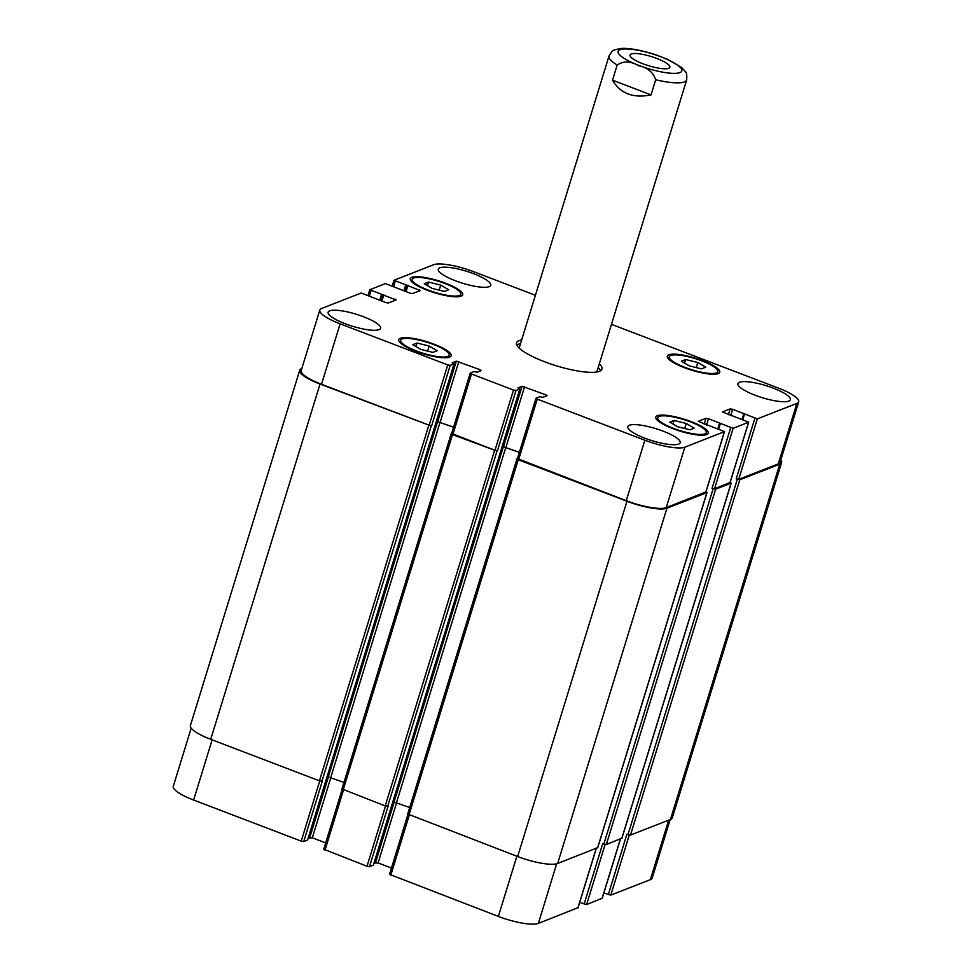 <?xml version="1.0" encoding="UTF-8"?>
<svg xmlns="http://www.w3.org/2000/svg" width="972" height="972" viewBox="0 0 972 972"><rect width="100%" height="100%" fill="white"/><g stroke="black" fill="none" stroke-linecap="round" stroke-linejoin="round"><path stroke-width="1.46" d="M656.829 58.454A20.825 4.787 -162.9 0 1 669.854 67.275A20.825 4.787 -162.9 0 1 648.543 65.719A20.825 4.787 -162.9 0 1 630.05 55.027A20.825 4.787 -162.9 0 1 656.829 58.454M612.542 80.178L617.184 65.051C623.417 60.799 630.524 61.017 638.495 65.695C647.376 67.445 653.111 72.135 655.687 79.753L651.033 94.879L612.542 80.178C620.403 93.616 633.234 98.512 651.033 94.879M667.825 59.438L655.456 54.675M600.587 370.733A44.688 10.267 17.1 0 0 598.181 367.586M520.518 343.699A44.688 10.267 17.1 0 0 516.752 344.951M596.796 371.984A40.63 9.331 17.1 0 0 596.917 371.681L686.682 79.898C686.973 74.99 686.621 72.378 685.649 72.062L681.761 67.59L667.375 59.243M656.149 54.906C637.182 48.758 624.887 47.798 619.966 48.6C612.469 50.653 613.368 48.94 609.019 55.999L519.255 347.782A40.63 9.331 17.1 0 0 519.182 348.11M599.347 363.807A44.688 10.267 -162.9 0 1 601.972 369.093A44.688 10.267 -162.9 0 1 599.445 371.304A44.688 10.267 -162.9 0 1 550.261 363.82A44.688 10.267 -162.9 0 1 516.533 342.812A44.688 10.267 -162.9 0 1 521.672 339.921M428.579 282.087L440.753 285.1L448.675 289.765L444.411 291.43L432.224 288.429L424.314 283.763L428.579 282.087L427.486 285.634M440.753 285.1L439.198 290.154M417.037 343.043L429.211 346.044L437.133 350.722L432.868 352.386L420.682 349.373L412.772 344.708L417.037 343.043L415.943 346.579M429.211 346.044L427.656 351.099M674.094 420.475L686.281 423.476L694.19 428.142L689.926 429.806L677.751 426.805L669.829 422.14L674.094 420.475L673.013 424.011M686.281 423.476L684.725 428.531M685.637 359.519L697.823 362.52L705.733 367.197L701.468 368.862L689.294 365.861L681.372 361.183L685.637 359.519L684.555 363.054M697.823 362.52L696.268 367.574M433.342 344.428A25.393 5.832 17.1 0 0 400.683 340.249A25.393 5.832 17.1 0 0 423.233 353.286A25.393 5.832 17.1 0 0 449.222 355.181A25.393 5.832 17.1 0 0 433.342 344.428M434.022 344.173A27.423 6.294 -162.9 0 1 451.166 355.776A27.423 6.294 -162.9 0 1 423.099 353.735A27.423 6.294 -162.9 0 1 398.739 339.653A27.423 6.294 -162.9 0 1 434.022 344.173M444.884 283.484A25.393 5.832 17.1 0 0 412.225 279.292A25.393 5.832 17.1 0 0 434.776 292.341A25.393 5.832 17.1 0 0 460.764 294.224A25.393 5.832 17.1 0 0 444.884 283.484M445.565 283.229A27.423 6.294 -162.9 0 1 462.708 294.832A27.423 6.294 -162.9 0 1 434.642 292.779A27.423 6.294 -162.9 0 1 410.281 278.697A27.423 6.294 -162.9 0 1 445.565 283.229M701.954 360.916A25.393 5.832 17.1 0 0 669.283 356.724A25.393 5.832 17.1 0 0 691.845 369.761A25.393 5.832 17.1 0 0 717.822 371.656A25.393 5.832 17.1 0 0 701.954 360.916M702.622 360.648A27.423 6.294 -162.9 0 1 719.766 372.252A27.423 6.294 -162.9 0 1 691.699 370.211A27.423 6.294 -162.9 0 1 667.339 356.129A27.423 6.294 -162.9 0 1 702.622 360.648M690.412 421.86A25.393 5.832 17.1 0 0 657.74 417.668A25.393 5.832 17.1 0 0 680.303 430.718A25.393 5.832 17.1 0 0 706.279 432.601A25.393 5.832 17.1 0 0 690.412 421.86M691.08 421.605A27.423 6.294 -162.9 0 1 708.224 433.208A27.423 6.294 -162.9 0 1 680.157 431.155A27.423 6.294 -162.9 0 1 655.796 417.073A27.423 6.294 -162.9 0 1 691.08 421.605M363.431 316.702A27.423 6.294 -162.9 0 1 380.587 328.305A27.423 6.294 -162.9 0 1 352.52 326.252A27.423 6.294 -162.9 0 1 328.159 312.17A27.423 6.294 -162.9 0 1 363.431 316.702M773.202 388.12A27.423 6.294 -162.9 0 1 790.345 399.723A27.423 6.294 -162.9 0 1 762.279 397.682A27.423 6.294 -162.9 0 1 737.918 383.6A27.423 6.294 -162.9 0 1 773.202 388.12M473.583 273.691A27.423 6.294 -162.9 0 1 490.726 285.294A27.423 6.294 -162.9 0 1 462.66 283.253A27.423 6.294 -162.9 0 1 438.299 269.171A27.423 6.294 -162.9 0 1 473.583 273.691M663.062 431.131A27.423 6.294 -162.9 0 1 680.206 442.734A27.423 6.294 -162.9 0 1 652.139 440.693A27.423 6.294 -162.9 0 1 627.778 426.599A27.423 6.294 -162.9 0 1 663.062 431.131M611.485 324.344L778.378 388.083A32.501 7.46 -162.9 0 1 798.705 401.837A32.501 7.46 -162.9 0 1 796.87 403.441L757.309 418.883L732.657 409.309L730.166 408.884L722.378 411.921L748.695 422.188L733.131 428.324L708.491 418.75L705.988 418.325L698.2 421.362L724.517 431.629L684.847 447.181A32.501 7.46 -162.9 0 1 644.861 440.207L537.261 399.115L536.107 398.156L539.934 396.661L542.838 397.354L547.054 395.653L545.778 394.79L522.086 386.261L517.955 387.901L519.838 388.982L515.998 390.477L513.508 390.039L471.481 373.989L470.217 373.127L474.154 371.535L477.07 372.24L481.164 370.636L480.01 369.676L456.318 361.147L452.174 362.787L454.058 363.856L450.23 365.351L447.74 364.925L340.127 323.822A32.501 7.46 -162.9 0 1 319.8 310.068A32.501 7.46 -162.9 0 1 321.635 308.464L361.195 293.022L385.848 302.584L388.338 303.021L396.126 299.984L369.81 289.717L385.374 283.581L410.026 293.143L412.517 293.58L420.305 290.543L393.988 280.276L433.658 264.724A32.501 7.46 -162.9 0 1 473.643 271.698L535.402 295.281M670.194 819.554L652.2 878.056A32.501 7.46 -162.9 0 1 650.365 879.66L610.805 895.103L603.855 892.976M602.142 898.274L586.626 904.543L579.677 902.417M577.976 907.702L538.342 923.4A32.501 7.46 -162.9 0 1 498.357 916.426L389.59 874.375M391.461 868.032L378.084 862.929L374.001 863.1M373.357 865.104L369.494 866.696L367.003 866.259L323.822 849.261M325.693 842.918L312.316 837.803L308.233 837.986M307.589 839.99L303.726 841.582L301.235 841.144L193.622 800.041A32.501 7.46 -162.9 0 1 173.295 786.299L191.18 728.149M519.364 452.284L503.35 446.792L394.061 802.07L409.722 807.525M407.79 814.062L517.651 856.539A32.501 7.46 17.1 0 0 557.636 863.501L597.671 847.657M584.123 904.106L602.725 843.635L606.321 844.498L621.849 838.216M608.302 894.677L626.904 834.195L630.5 835.057L670.461 819.457A32.501 7.46 17.1 0 0 672.296 817.841L781.597 462.563A32.501 7.46 -162.9 0 1 779.763 464.179L739.801 479.779L736.205 478.917L754.807 418.446M319.8 310.068L301.199 370.539A32.501 7.46 -162.9 0 0 321.525 384.292L431.228 425.991L320.019 384.037A32.501 7.46 -162.9 0 1 299.704 370.283L190.403 725.562A32.501 7.46 17.1 0 0 210.73 739.315L319.436 780.832L322.327 781.111L303.726 841.582M453.596 427.158L437.582 421.666L328.281 776.944L343.954 782.411M342.023 788.936L385.204 805.946L388.107 806.225L369.494 866.696M798.705 401.837L780.091 462.308A32.501 7.46 -162.9 0 1 778.256 463.911L738.708 479.354L736.205 478.917M730.045 482.513L714.529 488.795L712.026 488.357L730.628 427.887M705.866 491.954L666.233 507.651A32.501 7.46 -162.9 0 1 626.26 500.677L517.493 458.626M451.628 433.536L452.478 434.618L496.996 451.105L451.725 433.5M780.82 459.975A32.501 7.46 -162.9 0 1 781.597 462.563M730.191 482.331L731.066 483.181L715.623 489.22L712.026 488.357M706.012 491.771L706.887 492.622L666.926 508.222A32.501 7.46 -162.9 0 1 626.952 501.26L518.246 459.744L517.408 458.663M519.34 452.369L503.35 446.792M299.704 370.283A32.501 7.46 -162.9 0 1 301.539 368.68L301.806 368.57M453.56 427.255L437.582 421.666M679.914 72.584A33.315 7.655 17.1 0 0 644.509 51.698A33.315 7.655 17.1 0 0 625.421 59.146A33.315 7.655 17.1 0 0 679.914 72.584M655.687 79.753A40.63 9.331 17.1 0 0 684.397 81.903A40.63 9.331 17.1 0 0 686.682 79.898M609.019 55.999A40.63 9.331 17.1 0 0 617.184 65.051M668.663 820.149L650.365 879.66M629.297 834.997L610.805 895.103M620.379 839.006L602.069 898.517M605.119 844.437L586.626 904.543M596.201 848.447L577.89 907.957M556.664 863.804L538.342 923.4M516.873 856.235L498.357 916.426M409.273 815.144L390.756 875.335M396.661 802.544L378.084 862.929M394.182 802.034L375.581 862.492M385.52 806.067L367.003 866.259M343.493 790.017L324.976 850.221M330.893 777.43L312.316 837.803M328.415 776.92L309.813 837.366M319.752 780.941L301.235 841.144M212.139 739.85L193.622 800.041M778.256 463.911L796.87 403.441M738.708 479.354L757.309 418.883M730.725 415.627L732.657 409.309M728.368 414.728L730.166 408.884M729.972 482.768L748.574 422.298M714.529 488.795L733.131 428.324M706.547 425.068L708.491 418.75M704.19 424.169L705.988 418.325M705.793 492.209L724.395 431.726M666.233 507.651L684.847 447.181M626.26 500.677L644.861 440.207M518.647 459.586L537.261 399.115M545.292 396.394L545.778 394.79M505.987 447.169L524.588 386.698M503.484 446.731L522.086 386.261M494.906 450.51L513.508 390.039M497.397 450.947L515.998 390.477M452.879 434.46L471.481 373.989M479.524 371.28L480.01 369.676M440.219 422.055L458.82 361.584M437.716 421.617L456.318 361.147M429.126 425.396L447.74 364.925M431.629 425.833L450.23 365.351M321.525 384.292L340.127 323.822M394.486 300.627L394.972 299.024M369.518 295.67L371.085 290.567M418.665 291.187L419.151 289.583M393.696 286.242L395.264 281.127M405.676 285.112L403.915 290.822M406.673 285.282L404.862 291.175M407.013 285.148L405.13 291.272M408.009 285.331L406.065 291.636M381.498 294.552L379.736 300.263M382.494 294.723L380.684 300.615M382.834 294.589L380.951 300.713M383.831 294.759L381.887 301.077M320.019 384.037L210.73 739.315M428.725 425.554L319.436 780.832M431.228 425.991L321.926 781.269M454.058 363.856L307.553 840.087M440.085 422.103L330.784 777.381M452.478 434.618L343.177 789.896M494.505 450.668L385.204 805.946M496.996 451.105L387.694 806.383M519.838 388.982L373.321 865.202M505.853 447.229L396.552 802.508M518.246 459.744L408.957 815.022M626.952 501.26L517.651 856.539M666.926 508.222L557.636 863.501M706.887 492.622L597.598 847.9M719.632 423.014L717.871 428.725M719.73 423.622L718.126 428.822L719.705 423.561M720.216 423.913L718.648 429.017M713.12 488.782L603.831 844.061M715.623 489.22L606.321 844.498M731.066 483.181L621.776 838.459M743.811 413.574L742.049 419.284M743.908 414.181L742.304 419.382L743.884 414.121M744.394 414.473L742.827 419.576M737.298 479.342L628.009 834.62M739.801 479.779L630.5 835.057M779.763 464.179L670.461 819.457M448.517 357.453L449.222 355.181M399.978 342.521L400.683 340.249M460.06 296.509L460.764 294.224M411.521 281.564L412.225 279.292M717.129 373.928L717.822 371.656M668.59 358.996L669.283 356.724M705.587 434.885L706.279 432.601M657.048 419.94L657.74 417.668M602.19 898.42L620.476 838.97M578.012 907.86L596.298 848.41M389.48 874.472L407.924 814.5M323.712 849.358L342.156 789.386M730.094 482.659L748.695 422.188M705.915 492.099L724.517 431.629M517.383 458.723L535.985 398.253M451.615 433.609L470.217 373.127M368.145 295.148L369.81 289.717M392.324 285.707L393.988 280.276M454.106 363.82L307.602 840.051M451.215 433.767L341.913 789.045M519.874 388.946L373.37 865.165M516.983 458.881L407.681 814.159M707.009 492.525L597.707 847.803M731.187 483.084L621.886 838.362"/></g></svg>
